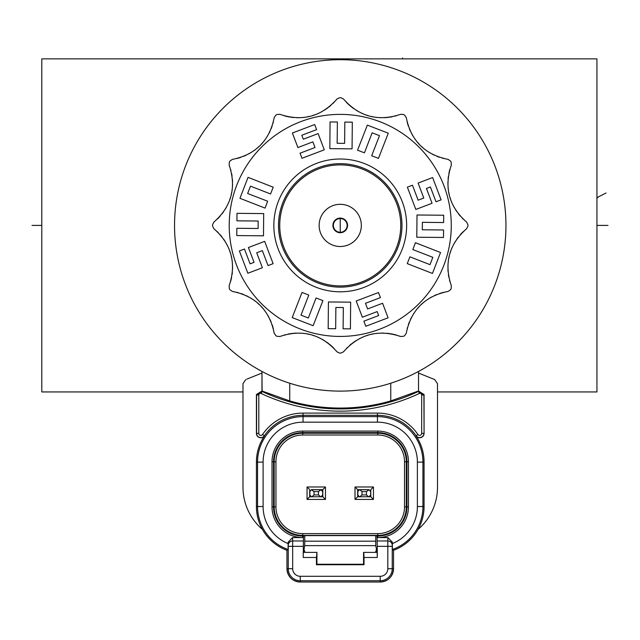<?xml version="1.0" encoding="UTF-8"?>
<svg xmlns="http://www.w3.org/2000/svg" width="640" height="640" viewBox="0 0 640 640"><rect width="100%" height="100%" fill="white"/><g stroke="black" fill="none" stroke-linecap="round" stroke-linejoin="round"><path stroke-width="0.96" d="M437.504 391.944L596.936 391.944L596.936 58.864L41.8 58.864L41.8 391.944L242.984 391.944M340.24 218.08A7.328 7.328 0 0 0 332.912 225.408A7.328 7.328 0 0 0 340.24 232.736A7.328 7.328 0 0 0 347.568 225.408A7.328 7.328 0 0 0 340.24 218.08M340.24 204.312A21.096 21.096 0 0 0 319.144 225.408A21.096 21.096 0 0 0 340.24 246.504A21.096 21.096 0 0 0 361.336 225.408A21.096 21.096 0 0 0 340.24 204.312M340.24 285.912A60.512 60.512 0 0 1 279.736 225.408A60.512 60.512 0 0 1 340.24 164.896A60.512 60.512 0 0 1 400.752 225.408A60.512 60.512 0 0 1 340.24 285.912M340.24 163.672A61.728 61.728 0 0 0 278.512 225.408A61.728 61.728 0 0 0 340.24 287.136A61.728 61.728 0 0 0 401.976 225.408A61.728 61.728 0 0 0 340.24 163.672M340.24 291.8A66.392 66.392 0 0 1 273.848 225.408A66.392 66.392 0 0 1 340.24 159.008A66.392 66.392 0 0 1 406.64 225.408A66.392 66.392 0 0 1 340.24 291.8M340.24 114.376A111.024 111.024 0 0 1 451.272 225.408A111.024 111.024 0 0 1 340.24 336.432A111.024 111.024 0 0 1 229.216 225.408A111.024 111.024 0 0 1 340.24 114.376M340.896 353.088A127.68 127.68 0 0 1 340.24 353.088A127.68 127.68 0 0 1 339.592 353.088L337.008 351.84C321.328 334.104 302.272 328.992 279.824 336.512L276.968 336.304A127.68 127.68 0 0 1 275.84 335.656L274.224 333.28C269.512 310.08 255.56 296.128 232.368 291.424L229.992 289.808A127.68 127.68 0 0 1 229.344 288.68L229.136 285.816C236.656 263.376 231.544 244.312 213.808 228.64L212.56 226.056A127.68 127.68 0 0 1 212.56 224.752L213.808 222.168C231.544 206.488 236.656 187.432 229.136 164.992L229.344 162.128A127.68 127.68 0 0 1 229.992 161L232.368 159.392C255.568 154.68 269.52 140.72 274.224 117.528L275.84 115.152A127.68 127.68 0 0 1 276.968 114.504L279.824 114.296C302.272 121.816 321.336 116.712 337.008 98.976L339.592 97.728A127.68 127.68 0 0 1 340.24 97.72A127.68 127.68 0 0 1 340.896 97.728L343.48 98.976C359.152 116.712 378.216 121.816 400.656 114.296L403.52 114.504A127.68 127.68 0 0 1 404.648 115.152L406.256 117.528C410.968 140.728 424.92 154.68 448.12 159.392L450.488 161A127.68 127.68 0 0 1 451.144 162.128L451.352 164.992C443.832 187.44 448.936 206.496 466.672 222.168L467.92 224.752A127.68 127.68 0 0 1 467.92 226.056L466.672 228.64C448.936 244.32 443.832 263.384 451.352 285.816L451.144 288.68A127.68 127.68 0 0 1 450.488 289.808L448.12 291.424C424.92 296.136 410.968 310.088 406.256 333.28L404.648 335.656A127.68 127.68 0 0 1 403.52 336.304L400.656 336.512C378.208 328.992 359.152 334.104 343.48 351.84L340.896 353.088M334.08 102.32A49.96 49.96 0 0 1 332.984 103.424M330.888 105.368A49.96 49.96 0 0 1 328.736 107.144M327.936 107.76A49.96 49.96 0 0 1 326.984 108.456M326.536 108.768A49.96 49.96 0 0 1 324.272 110.248M321.864 111.648A49.96 49.96 0 0 1 319.6 112.808M319.336 112.936A49.96 49.96 0 0 1 317.176 113.888M314.712 114.84A49.96 49.96 0 0 1 312.2 115.656M309.656 116.336A49.96 49.96 0 0 1 307.072 116.888M304.464 117.296A49.96 49.96 0 0 1 301.832 117.568M299.176 117.704A49.96 49.96 0 0 1 296.496 117.696M293.8 117.544A49.96 49.96 0 0 1 291.08 117.24M290.312 117.12A49.96 49.96 0 0 1 288.824 116.872M288.328 116.776A49.96 49.96 0 0 1 285.864 116.224M285.536 116.136A49.96 49.96 0 0 1 284.04 115.728L284.04 115.728M340.24 59.696A165.712 165.712 0 0 1 505.952 225.408A165.712 165.712 0 0 1 340.24 391.112A165.712 165.712 0 0 1 174.536 225.408A165.712 165.712 0 0 1 340.24 59.696M273.36 121.888A49.96 49.96 0 0 1 272.968 123.392M272.12 126.128A49.96 49.96 0 0 1 271.152 128.736M270.056 131.248A49.96 49.96 0 0 1 268.84 133.664M267.504 135.984A49.96 49.96 0 0 1 266.064 138.216M264.512 140.36A49.96 49.96 0 0 1 264.128 140.856M262.848 142.416A49.96 49.96 0 0 1 261.088 144.376M259.224 146.248A49.96 49.96 0 0 1 257.256 148.008M255.2 149.672A49.96 49.96 0 0 1 253.056 151.224M250.824 152.664A49.96 49.96 0 0 1 248.504 154M246.088 155.216A49.96 49.96 0 0 1 243.584 156.312M240.968 157.288A49.96 49.96 0 0 1 236.728 158.52L236.728 158.52M230.568 169.2A49.96 49.96 0 0 1 230.976 170.696M231.608 173.488A49.96 49.96 0 0 1 232.072 176.24M232.376 178.96A49.96 49.96 0 0 1 232.536 181.656M232.544 184.328A49.96 49.96 0 0 1 232.408 186.984M232.136 189.624A49.96 49.96 0 0 1 232.048 190.24M231.728 192.232A49.96 49.96 0 0 1 231.176 194.816M230.496 197.36A49.96 49.96 0 0 1 229.68 199.872M228.728 202.336A49.96 49.96 0 0 1 227.648 204.752M226.44 207.12A49.96 49.96 0 0 1 225.088 209.432M223.608 211.696A49.96 49.96 0 0 1 221.984 213.896M220.208 216.048A49.96 49.96 0 0 1 217.152 219.24L217.152 219.24M217.152 231.568A49.96 49.96 0 0 1 218.264 232.664M220.2 234.76A49.96 49.96 0 0 1 221.984 236.912M223.608 239.112A49.96 49.96 0 0 1 225.088 241.376M226.432 243.688A49.96 49.96 0 0 1 227.648 246.048M228.728 248.464A49.96 49.96 0 0 1 228.96 249.048M229.68 250.936A49.96 49.96 0 0 1 230.496 253.44M231.176 255.992A49.96 49.96 0 0 1 231.728 258.576M232.136 261.184A49.96 49.96 0 0 1 232.408 263.816M232.544 266.472A49.96 49.96 0 0 1 232.536 269.152M232.376 271.848A49.96 49.96 0 0 1 232.072 274.568M231.608 277.32A49.96 49.96 0 0 1 230.568 281.608L230.568 281.608M236.728 292.288A49.96 49.96 0 0 1 238.232 292.68M240.96 293.528A49.96 49.96 0 0 1 243.576 294.496M246.088 295.592A49.96 49.96 0 0 1 248.496 296.808M250.824 298.136A49.96 49.96 0 0 1 253.056 299.584M255.2 301.136A49.96 49.96 0 0 1 255.696 301.52M257.256 302.8A49.96 49.96 0 0 1 259.216 304.56M261.08 306.424A49.96 49.96 0 0 1 262.848 308.392M264.512 310.448A49.96 49.96 0 0 1 266.064 312.592M267.504 314.824A49.96 49.96 0 0 1 268.832 317.144M270.048 319.56A49.96 49.96 0 0 1 271.144 322.064M272.12 324.68A49.96 49.96 0 0 1 273.36 328.92L273.36 328.92M284.04 335.08A49.96 49.96 0 0 1 285.536 334.672M288.32 334.04A49.96 49.96 0 0 1 291.072 333.576M292.112 333.44A49.96 49.96 0 0 1 293.208 333.32M293.8 333.272A49.96 49.96 0 0 1 296.496 333.112M299.28 333.112A49.96 49.96 0 0 1 301.824 333.24M302.176 333.264A49.96 49.96 0 0 1 304.456 333.512M307.072 333.92A49.96 49.96 0 0 1 309.648 334.472M312.2 335.152A49.96 49.96 0 0 1 314.712 335.968M317.176 336.92A49.96 49.96 0 0 1 319.592 338M321.96 339.208A49.96 49.96 0 0 1 324.272 340.56M326.528 342.04A49.96 49.96 0 0 1 328.736 343.664M329.384 344.184A49.96 49.96 0 0 1 330.464 345.08M330.888 345.44A49.96 49.96 0 0 1 332.752 347.16M332.984 347.384A49.96 49.96 0 0 1 334.08 348.488L334.08 348.488M346.408 348.488A49.96 49.96 0 0 1 347.496 347.384M349.6 345.44A49.96 49.96 0 0 1 351.744 343.664M352.552 343.048A49.96 49.96 0 0 1 353.504 342.36M353.952 342.04A49.96 49.96 0 0 1 356.208 340.56M358.616 339.16A49.96 49.96 0 0 1 360.888 338M361.152 337.88A49.96 49.96 0 0 1 363.304 336.92M365.776 335.968A49.96 49.96 0 0 1 368.28 335.152M370.832 334.472A49.96 49.96 0 0 1 373.408 333.92M376.024 333.512A49.96 49.96 0 0 1 378.656 333.24M381.312 333.104A49.96 49.96 0 0 1 383.984 333.112M386.688 333.272A49.96 49.96 0 0 1 389.408 333.576M390.176 333.688A49.96 49.96 0 0 1 391.656 333.944M392.16 334.04A49.96 49.96 0 0 1 394.616 334.592M394.952 334.672A49.96 49.96 0 0 1 396.448 335.08L396.448 335.08M407.12 328.92A49.96 49.96 0 0 1 407.52 327.416M408.36 324.688A49.96 49.96 0 0 1 409.336 322.072M410.432 319.56A49.96 49.96 0 0 1 411.648 317.152M412.976 314.824A49.96 49.96 0 0 1 414.416 312.592M415.976 310.448A49.96 49.96 0 0 1 416.36 309.952M417.632 308.392A49.96 49.96 0 0 1 419.4 306.432M421.264 304.568A49.96 49.96 0 0 1 423.224 302.8M425.28 301.136A49.96 49.96 0 0 1 427.424 299.584M429.656 298.144A49.96 49.96 0 0 1 431.984 296.816M434.392 295.6A49.96 49.96 0 0 1 436.904 294.504M439.52 293.528A49.96 49.96 0 0 1 443.76 292.288L443.76 292.288M449.92 281.608A49.96 49.96 0 0 1 449.512 280.112M448.872 277.328A49.96 49.96 0 0 1 448.416 274.576M448.104 271.848A49.96 49.96 0 0 1 447.952 269.152M447.944 266.48A49.96 49.96 0 0 1 448.072 263.824M448.352 261.192A49.96 49.96 0 0 1 448.432 260.568M448.76 258.576A49.96 49.96 0 0 1 449.304 256M449.992 253.448A49.96 49.96 0 0 1 450.808 250.936M451.752 248.472A49.96 49.96 0 0 1 452.832 246.056M454.048 243.688A49.96 49.96 0 0 1 455.392 241.376M456.88 239.12A49.96 49.96 0 0 1 458.504 236.912M460.28 234.76A49.96 49.96 0 0 1 463.328 231.568L463.328 231.568M463.328 219.24A49.96 49.96 0 0 1 462.224 218.152M460.28 216.056A49.96 49.96 0 0 1 458.504 213.904M456.88 211.696A49.96 49.96 0 0 1 455.4 209.44M454.048 207.128A49.96 49.96 0 0 1 452.84 204.76M451.76 202.344A49.96 49.96 0 0 1 451.52 201.76M450.808 199.88A49.96 49.96 0 0 1 449.992 197.368M449.304 194.816A49.96 49.96 0 0 1 448.76 192.24M448.352 189.624A49.96 49.96 0 0 1 448.08 186.992M447.944 184.336A49.96 49.96 0 0 1 447.952 181.664M448.104 178.96A49.96 49.96 0 0 1 448.408 176.24M448.872 173.488A49.96 49.96 0 0 1 449.92 169.2L449.92 169.2M443.76 158.52A49.96 49.96 0 0 1 442.256 158.128M439.52 157.288A49.96 49.96 0 0 1 436.912 156.312M434.4 155.216A49.96 49.96 0 0 1 431.984 154M429.664 152.672A49.96 49.96 0 0 1 427.432 151.232M425.288 149.672A49.96 49.96 0 0 1 424.792 149.288M423.232 148.016A49.96 49.96 0 0 1 421.272 146.248M419.4 144.384A49.96 49.96 0 0 1 417.64 142.424M415.976 140.368A49.96 49.96 0 0 1 414.424 138.224M412.976 135.984A49.96 49.96 0 0 1 411.648 133.664M410.432 131.256A49.96 49.96 0 0 1 409.336 128.744M408.36 126.128A49.96 49.96 0 0 1 407.12 121.888L407.12 121.888M396.448 115.728A49.96 49.96 0 0 1 394.952 116.136M392.16 116.768A49.96 49.96 0 0 1 389.408 117.232M388.368 117.368A49.96 49.96 0 0 1 387.272 117.488M386.688 117.544A49.96 49.96 0 0 1 383.992 117.696M381.208 117.704A49.96 49.96 0 0 1 378.664 117.568M378.304 117.544A49.96 49.96 0 0 1 376.024 117.296M373.416 116.888A49.96 49.96 0 0 1 370.832 116.344M368.288 115.656A49.96 49.96 0 0 1 365.776 114.84M363.312 113.888A49.96 49.96 0 0 1 360.896 112.808M358.528 111.6A49.96 49.96 0 0 1 356.216 110.256M353.952 108.768A49.96 49.96 0 0 1 351.752 107.144M351.096 106.632A49.96 49.96 0 0 1 350.016 105.736M349.6 105.368A49.96 49.96 0 0 1 347.736 103.656M347.496 103.424A49.96 49.96 0 0 1 346.408 102.32L346.408 102.32M399.88 380.008L400.608 379.728M403 378.768L403.944 378.384M404.936 377.96L405.36 377.784M417.24 372.136L422.384 369.32M257.528 368.992L261.816 371.376M262.264 371.624L263.248 372.136M275.136 377.784L275.616 377.992M276.512 378.368L277.488 378.776M279.888 379.728L282.288 380.648M333.36 225.408A6.88 6.88 0 0 1 340.24 218.52A6.88 6.88 0 0 1 347.128 225.408A6.88 6.88 0 0 1 340.24 232.288A6.88 6.88 0 0 1 333.36 225.408M256.416 462.12L256.416 506.528A46.632 46.632 0 0 0 286.952 550.296L288.08 549.496L288.128 543.584A39.944 39.944 0 0 1 263.104 506.528L263.104 462.12L256.416 462.12A46.632 46.632 0 0 1 264.528 435.84A4.44 4.44 0 0 1 256.416 433.336L256.416 394.544L261.968 391.032L261.968 373.032L246.768 379.176M245.76 379.584L242.984 383.704L242.984 487.208A55.512 55.512 0 0 0 262.408 529.392M261.968 371.464L262.12 391.48L261.176 393.488A185.752 185.752 0 0 0 419.304 393.488A1.664 1.664 -118.4 0 1 421.68 394.992L423.904 394.992L424.064 394.544L424.072 433.336A4.44 4.44 0 0 1 415.96 435.84L417.928 434.496A49.016 49.016 0 0 0 377.44 413.096L303.048 413.096A49.016 49.016 0 0 0 262.552 434.496A2.056 2.056 -115.7 0 1 258.8 433.336L256.584 433.336L256.584 394.992L262.12 391.48A183.528 183.528 0 0 0 418.36 391.48L423.904 394.992L424.072 433.336M424.064 394.544L418.52 391.032L418.512 371.464M288.128 543.584L288.128 542.2L292.584 537.6L303.432 537.584L303.504 536.04L304.784 535.624L375.696 535.624L376.976 536.04L377.272 546.336L392.248 546.336L392.256 545.264A4.44 4.288 -178.1 0 0 387.816 540.976L387.808 568.704A7.592 7.592 0 0 1 380.216 576.296L300.272 576.296L300.272 580.736A12.032 12.032 0 0 1 288.24 568.704L286.952 568.704L286.952 550.296L286.952 568.704A13.32 13.32 0 0 0 300.272 582.024L380.216 582.024A13.32 13.32 0 0 0 393.536 568.704L393.536 550.296A46.632 46.632 0 0 0 418.08 529.392A55.512 55.512 0 0 0 437.504 487.208L437.504 383.704L434.728 379.584L418.52 373.032M418.08 529.392A46.632 46.632 0 0 0 424.072 506.528L424.072 462.12A46.632 46.632 0 0 0 415.96 435.84M433.72 379.176A4.44 4.44 112 0 0 433.712 379.176L434.728 379.584M304.784 535.624L304.712 545.64L303.984 549.528L305.056 552.384M375.432 552.384L376.496 549.528L377.032 552.384M363.56 564.264L316.928 564.264L316.928 552.384L316.448 557.488L316.448 564.736L364.032 564.736L363.56 564.264L363.56 552.384L377.152 552.384L377.272 557.488L364.032 557.488L363.8 552.384M316.448 557.488L303.216 557.488L303.336 552.384L316.68 552.384M316.448 564.736L316.928 564.264M364.032 564.736L364.032 557.488M377.272 546.336L377.272 557.488M303.432 537.584L303.216 557.488M303.984 549.528L303.456 552.384M375.696 535.624L375.768 545.64L376.496 549.528M304.712 545.64L375.768 545.64M376.976 536.04L377.768 536.04A29.176 29.176 0 0 0 406.944 506.864L406.944 461.784A29.176 29.176 0 0 0 377.768 432.608L302.712 432.608A29.176 29.176 0 0 0 273.536 461.784L273.536 506.864A29.176 29.176 0 0 0 302.712 536.04L303.504 536.04M387.808 568.704L393.536 568.704L393.536 550.296L392.4 549.496L392.352 542.2L387.896 537.6L387.816 540.976L377.216 540.976M377.048 537.584L387.896 537.608M404.536 506.864L406.312 506.864A28.544 28.544 0 0 1 377.768 535.4L377.72 537.576A30.688 30.688 0 0 0 408.456 506.864L408.456 461.784A30.688 30.688 0 0 0 377.768 431.096L302.712 431.096A30.688 30.688 0 0 0 272.024 461.784L272.024 506.864L275.952 506.864L275.952 461.784A26.768 26.768 0 0 1 302.712 435.016L377.768 435.016A26.768 26.768 0 0 1 404.536 461.784L404.536 506.864A26.768 26.768 0 0 1 377.768 533.624L377.768 535.4L302.712 535.4L302.752 537.576A30.688 30.688 0 0 1 272.024 506.856M373.44 499.424L373.44 486.984L355.008 486.984L355.008 499.424L373.44 499.424L370.776 496.76L370.776 489.648L373.44 486.984M307.048 499.424L307.048 486.984L325.472 486.984L325.472 499.424L307.048 499.424L309.712 496.76L309.712 489.648L307.048 486.984M418.52 391.032L419.304 393.488M261.968 390.976L289.728 400.936A182.656 182.656 0 0 0 390.76 400.936L418.52 390.976M357.784 493.976L357.784 492.576A2.224 2.224 0 0 1 357.784 493.976L357.672 496.76L370.776 496.76M357.672 496.76L355.008 499.424M369.096 489.696L357.672 489.648L357.672 494.672L359.336 496.824M355.008 486.984L357.672 489.648L359.352 489.696M369.112 496.824L370.776 494.68L370.664 493.976A2.224 2.224 0 0 1 370.616 493.84M370.616 492.712A2.224 2.224 0 0 1 370.664 492.576L370.664 493.976M368.728 496.824L366.448 494.936L362 494.936L362 491.608L366.448 491.608L366.448 494.936M370.664 492.576L370.776 491.872L369.112 489.72L366.448 491.608M357.784 492.576L357.672 491.872L359.336 489.72L368.728 489.72M359.72 489.72L362 491.608M359.72 496.824L362 494.936M309.712 496.76L322.808 496.76L325.472 499.424M309.824 493.976L309.824 492.576A2.224 2.224 0 0 1 309.824 493.976L309.712 494.68L311.368 496.824M311.384 489.696L322.808 489.648L325.472 486.984M321.136 489.696L322.808 489.648L322.808 496.76M322.656 492.712A2.224 2.224 0 0 1 322.696 492.576L322.808 491.872L320.76 489.72L318.48 491.608L318.48 494.936L314.04 494.936L311.76 496.824M321.152 496.824L322.808 494.68L322.696 493.976A2.224 2.224 0 0 1 322.656 493.84M322.696 492.576L322.696 493.976M320.76 496.824L318.48 494.936M318.48 491.608L314.04 491.608L311.368 489.72L309.712 491.872L309.824 492.576M314.04 491.608L314.04 494.936M311.76 489.72L320.76 489.72M312.872 141.864L297.912 147.552L292.392 133.016L314.688 124.544L316.616 129.632L301.808 135.256L303.304 139.216L318.12 133.592L324.28 149.816L301.984 158.28L300.056 153.192L315.016 147.512L312.872 141.864M352.064 148.856L329.832 148.648L330.072 121.944L337.376 122.008L337.152 143.272L344.624 143.344L344.816 122.08L352.304 122.152L352.064 148.856M364.432 152.816L357.544 150.216L367.344 125.112L388.288 133.2L378.456 158.384L371.68 155.736L379.488 135.664L372.152 132.808L364.432 152.816M423.784 198.04L418.096 183.072L432.632 177.552L441.104 199.848L436.016 201.784L430.384 186.968L426.432 188.472L432.056 203.28L415.832 209.448L407.368 187.152L412.456 185.216L418.136 200.184L423.784 198.04M416.792 237.224L417 214.992L443.704 215.24L443.64 222.544L422.376 222.32L422.304 229.784L443.568 229.976L443.496 237.472L416.792 237.224M412.832 249.592L415.432 242.712L440.536 252.512L432.448 273.448L407.264 263.624L409.912 256.84L429.984 264.648L432.84 257.32L412.832 249.592M367.608 308.944L382.576 303.264L388.096 317.8L365.8 326.264L363.864 321.176L378.68 315.552L377.176 311.592L362.368 317.224L356.2 301L378.496 292.528L380.432 297.616L365.464 303.304L367.608 308.944M328.424 301.96L350.656 302.16L350.408 328.864L343.104 328.8L343.328 307.536L335.864 307.472L335.672 328.728L328.176 328.664L328.424 301.96M316.056 297.992L322.936 300.592L313.136 325.696L292.2 317.608L302.024 292.432L308.808 295.08L301 315.144L308.328 318.008L316.056 297.992M256.704 252.768L262.384 267.736L247.848 273.256L239.384 250.96L244.472 249.032L250.096 263.84L254.056 262.344L248.424 247.528L264.648 241.36L273.12 263.656L268.032 265.592L262.344 250.632L256.704 252.768M263.688 213.584L263.488 235.816L236.784 235.576L236.848 228.272L258.112 228.496L258.176 221.024L236.92 220.832L236.984 213.344L263.688 213.584M267.656 201.216L265.056 208.104L239.952 198.304L248.04 177.36L273.216 187.192L270.568 193.968L250.504 186.16L247.64 193.496L267.656 201.216M402.64 57.976L402.64 58.864M41.8 225.408L32 225.408M596.936 225.408L608 225.408M606.04 192.992L596.936 197.648L597.832 197.648M300.272 576.296A7.592 7.592 0 0 1 292.68 568.704L292.672 540.976L303.272 540.976M303.216 546.336L288.24 546.336L288.232 545.264A4.44 4.288 178.1 0 1 292.672 540.976L292.584 537.608M375.768 541.176L304.712 541.176M288.128 542.2L288.232 545.264M292.68 568.704L288.24 568.704L288.24 546.336M392.248 546.336L392.248 568.704A12.032 12.032 0 0 1 380.216 580.736L300.272 580.736L300.272 582.024L380.216 582.024L380.216 576.296M392.256 545.264L392.352 542.2M408.456 461.784L406.312 461.784L406.312 506.864L408.456 506.864M275.952 506.864A26.768 26.768 0 0 0 302.712 533.624L377.768 533.624M302.712 533.624L302.712 535.4A28.544 28.544 0 0 1 274.176 506.864L274.176 461.784A28.544 28.544 0 0 1 302.712 433.24L302.712 435.016M275.952 461.784L272.024 461.784M263.104 462.12A39.944 39.944 0 0 1 303.048 422.168L377.44 422.168A39.944 39.944 0 0 1 417.384 462.12L417.384 506.528A39.944 39.944 0 0 1 392.352 543.584M288.08 549.496A45.496 45.496 0 0 1 257.552 506.528L263.104 506.528M256.416 506.528L257.552 506.528L257.552 462.12A45.496 45.496 0 0 1 303.048 416.616L377.44 416.616A45.496 45.496 0 0 1 422.936 462.12L422.936 506.528L424.072 506.528M380.216 582.024L380.216 582.024C388.304 581.24 392.744 576.8 393.536 568.704L393.536 568.704M417.384 506.528L422.936 506.528A45.496 45.496 0 0 1 392.4 549.496M424.072 462.12L417.384 462.12M377.44 422.168L377.44 415.32L303.048 415.32L303.048 422.168M303.048 413.096L303.048 415.32A46.8 46.8 0 0 0 264.392 435.744A4.272 4.272 -115.7 0 1 256.584 433.336L256.416 433.336M264.528 435.84L262.552 434.496M417.928 434.496A2.056 2.056 -142.6 0 0 421.68 433.336L421.68 394.992M256.416 394.544L256.584 394.992L258.8 394.992L258.8 433.336M258.8 394.992A1.664 1.664 132.5 0 1 261.176 393.488M289.728 383.224L289.728 400.936M390.76 400.936L390.76 383.224M421.68 433.336L423.904 433.336A4.272 4.272 -142.6 0 1 416.096 435.744A46.8 46.8 0 0 0 377.44 415.32L377.44 413.096M377.768 435.016L377.768 433.24A28.544 28.544 0 0 1 406.312 461.784L404.536 461.784M302.712 431.096L302.712 433.24L377.768 433.24L377.768 431.096M402.096 379.136L404.816 378.016M406.408 377.328L409.68 375.864M413.704 373.944L417.024 372.248M419.048 371.176L419.912 370.704M420.912 370.152L421.72 369.704M340.24 218.52L340.24 232.288L340.24 218.52M286.952 568.704C287.736 576.792 292.176 581.232 300.272 582.024"/></g></svg>
